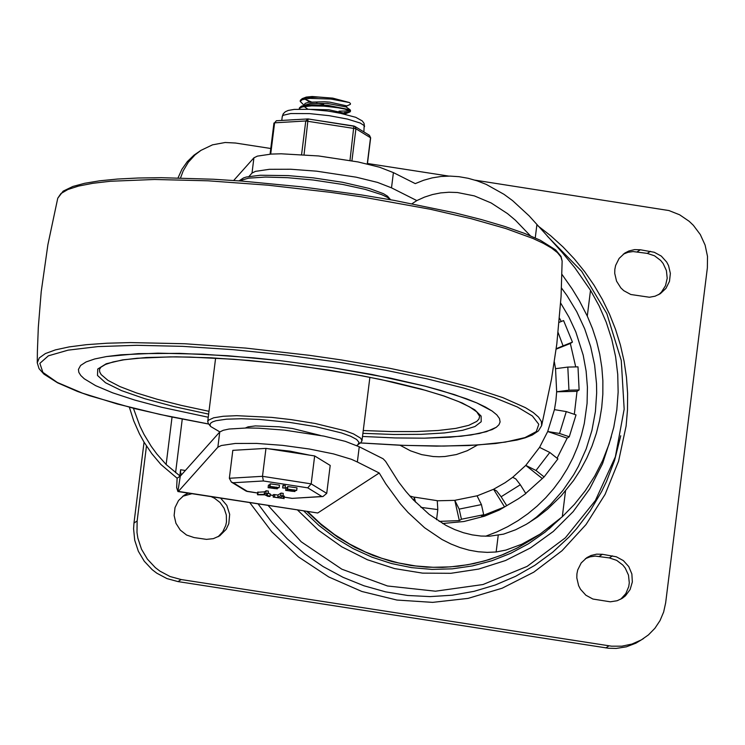 <?xml version="1.0" encoding="UTF-8"?>
<svg xmlns="http://www.w3.org/2000/svg" width="745" height="745" viewBox="0 0 745 745"><rect width="100%" height="100%" fill="white"/><g stroke="black" fill="none" stroke-linecap="round" stroke-linejoin="round"><path stroke-width="1.12" d="M218.08 536.782L222.783 531.753L225.735 525.476L226.461 522.059L226.331 515.028L224.124 508.314L220.045 502.521L214.467 498.191L211.273 496.701M188.215 493.125L184.201 495.183L178.521 500.538L175.019 507.578L174.125 515.466L175.941 523.269L180.253 530.058L186.548 535.022L194.073 537.573L206.467 539.371L213.377 538.644L219.701 535.832L226.191 529.304L228.808 523.679L229.674 514.357L226.797 505.352L220.641 498.154M191.903 493.702L182.665 496.282M620.743 599.204L625.809 593.616L628.743 586.594L629.292 582.786L628.482 575.112L625.232 568.062L622.792 565.017L616.636 560.333L609.354 557.912L595.171 556.087L590.105 556.822L585.356 558.685M602.435 554.299L596.624 554.15L591.009 555.5L586.892 557.595L581.202 562.941L577.701 569.981L576.919 573.874L576.807 577.869L578.623 585.672L580.485 589.248L585.868 595.218L592.89 599.036L610.304 601.811L617.158 600.731L622.354 598.254L625.437 595.832L630.102 589.546L632.337 581.966L631.872 573.995L628.761 566.591L623.379 560.622L616.366 556.804L602.435 554.299L599.287 556.347M658.673 294.666L661.448 292.087L665.499 285.698L667.213 278.248L666.403 270.575L663.152 263.525L660.713 260.489L654.557 255.805L647.275 253.384L633.092 251.559L628.016 252.294L623.267 254.166M640.365 249.771L634.544 249.622L628.92 250.972L624.804 253.067L619.123 258.422L615.621 265.453L614.839 269.355L614.727 273.35L616.543 281.144L620.855 287.933L623.798 290.69L630.81 294.499L649.398 297.246L655.088 296.193L660.293 293.707L665.974 288.362L669.476 281.321L670.37 273.434L668.554 265.63L666.682 262.054L661.299 256.094L654.287 252.276L640.365 249.771L637.208 251.819M475.087 180.169L668.945 210.556L679.617 214.784L689.162 221.293L693.353 225.297L700.319 234.573L705.115 245.124L707.508 256.429L707.359 267.911L665.648 602.901L663.646 612.027L660.033 620.585L654.911 628.286L648.457 634.88L641.343 639.89L631.965 644.053L621.907 646.176L611.571 646.185L181.147 579.545L170.102 576.537L159.933 571.136L155.333 567.615L147.408 559.16L141.485 549.186L137.872 538.188L136.987 532.47L137.136 520.979L146.467 446.041M180.532 177.943L183.186 170.894L188.289 162.289L194.994 154.923L200.917 150.388L193.979 155.165L187.274 161.656L181.901 169.32L178.046 177.887M200.917 150.388L212.493 144.847L225.158 142.5L235.522 143.031L270.78 148.497M144.055 442.167L133.979 523.037L133.588 528.764L134.715 540.237L138.337 551.235L144.251 561.208L152.185 569.664L156.785 573.184L166.954 578.586L177.999 581.594L608.414 648.234L616.18 648.429L626.349 646.828L635.932 643.159L643.531 638.549M518.464 498.731L504.561 506.926L493.572 489.26L496.692 490.992L501.134 496.747L520.317 484.753L525.84 493.572L518.464 498.731L499.327 510.027L484.576 516.164L463.921 521.519L442.604 523.511M559.523 318.236L561.255 321.505M559.16 322.343L563.583 320.574L572.449 342.113L563.062 345.857L558.126 332.587M575.708 366.913L570.344 343.482L572.449 342.113M567.82 367.08L577.99 366.857L579.116 389.961L568.947 390.184L567.82 367.08L555.537 368.682L556.664 391.786L555.891 400.763L554.448 409.638L547.705 431.523L539.566 447.363L525.774 465.392L512.69 477.303L505.073 482.723L493.618 489.242M574.321 414.322L577.021 391.33L579.116 389.961M566.284 411.585L576.015 414.9L569.282 436.784L559.551 433.469L566.284 411.585L554.448 409.638M557.074 458.24L567.178 438.153L569.282 436.784M549.791 452.457L557.903 458.901L544.111 476.93L536 470.477L549.791 452.457L539.566 447.363M525.737 493.404L544.111 476.93M504.561 506.926L481.587 516.08L483.691 514.711L461.434 519.228L459.171 509.114L481.428 504.598L477.061 495.853M439.122 521.398L459.33 520.597L461.434 519.228M554.336 361.874L555.537 368.682M413.922 500.482L414.322 497.25L409.787 495.984M459.33 520.597L454.804 500.361L437.511 500.789M493.507 489.297L477.321 495.77M477.415 445.072L467.311 450.697L456.378 454.543L444.923 456.508L439.094 456.769L433.255 456.536L421.679 454.627L410.523 450.837L400.084 445.259M556.198 348.725L563.062 345.857M570.344 343.482L556.143 349.144M577.021 391.33L556.664 391.786L568.947 390.184M567.178 438.153L547.705 431.523L559.551 433.469M542.015 478.299L525.774 465.392L536 470.477M520.317 484.753L515.801 478.923L512.69 477.303M506.656 505.566L501.134 496.747M454.804 500.361L459.171 509.114M481.428 504.598L483.691 514.711M420.953 507.382L437.809 509.589L437.259 500.677L414.686 497.166M414.322 497.25L415.487 502.102M437.809 509.589L436.551 519.721M367.462 163.49L448.732 176.081M268.163 505.52L301.259 541.829L341.834 569.189L387.474 585.98L435.471 591.195L482.965 584.536L527.134 566.386L565.362 537.825L595.367 500.565L615.361 456.806L624.17 409.154L621.265 360.44L606.812 313.571L581.677 271.31L547.351 236.193M303.839 511.051L318.879 525.402L335.39 537.974L353.139 548.609L371.923 557.158L391.479 563.527L411.566 567.634L431.914 569.404L452.271 568.845L472.367 565.939L491.951 560.734L510.753 553.293L528.55 543.71L545.098 532.126L560.184 518.678M297.609 510.083L318.348 530.151L341.797 546.83L367.397 559.746L394.552 568.584L422.601 573.138L450.893 573.296L478.756 569.059L505.52 560.529L530.57 547.892L553.293 531.464L573.166 511.638L589.714 488.869L602.537 463.697L611.338 436.738M248.979 176.453L252.015 173.054L253.915 157.819L257.388 156.124L271.264 154.075L281.182 153.796L318.571 155.956L358.066 161.944L379.475 167.197L393.407 172.617L415.263 183.615L423.626 180.262L432.221 177.878L441.012 176.491L449.952 176.09L458.995 176.686L468.084 178.279L477.173 180.849L486.215 184.388L503.983 194.315L512.607 200.638L529.108 215.836L561.721 251.894L574.768 267.66L590.506 290.289L599.157 305.953L606.272 322.352L611.775 339.338L615.612 356.743L617.735 374.409L618.145 392.14L616.823 409.787L613.787 427.164L609.056 444.104L602.696 460.447L594.752 476.027L585.309 490.704L574.46 504.318L562.298 516.751L539.995 534.174L521.733 544.25L505.92 550.071L496.142 551.989L487.202 552.371L478.16 551.756L469.071 550.155L459.982 547.566L450.939 543.999L441.99 539.492L424.557 527.721L408.055 512.486L400.27 503.667L385.808 483.868L379.224 473.001L317.733 512.998L178.381 491.402L217.857 447.205L219.756 431.979L180.439 475.99L179.824 475.85L166.135 464.517L156.869 454.022L151.319 446.469L144.018 434.41L139.874 425.963L133.42 408.279M166.135 464.517L172.048 417.051M175.587 472.656L182.255 419.109M179.824 475.85L180.588 469.75L180.579 472.516L181.454 474.844M253.915 157.819L233.679 180.495M412.032 203.711L416.828 200.582L391.507 187.842L377.585 182.423L356.166 177.18L316.672 171.182L290.755 169.245L269.373 169.311L255.488 171.359L252.015 173.054M129.388 407.264L133.681 420.757L139.389 433.72L143.943 441.981L151.831 453.696L160.883 464.452L177.124 478.225L180.439 475.943M317.733 512.998L177.897 491.532L180.281 476.167M393.407 172.617L391.507 187.842M219.756 431.979L223.239 430.284L229.088 429.027L247.033 427.956L258.496 428.179L284.422 430.116L323.907 436.114L345.326 441.357L359.258 446.776L357.358 462.002L351.482 459.32L333.49 453.901L309.399 449.021L282.523 445.352L256.597 443.415L235.215 443.471L221.34 445.519L217.857 447.205M177.897 491.532L176.649 487.593L177.124 478.225M530.338 235.737L515.4 220.222L507.531 213.629L491.179 202.975L474.332 195.888L457.365 192.508L448.946 192.238L440.64 192.908L432.491 194.538L424.538 197.099L416.828 200.582M359.258 446.776L383.116 458.771L385.575 461.323L398.566 481.913L405.699 491.188L413.205 499.727L429.148 514.348L446.031 525.43L454.692 529.565L463.437 532.722L472.218 534.882L480.972 536.046L489.651 536.186L503.555 534.137L515.605 529.769L526.361 524.275L537.368 517.17L547.473 509.217L561.171 495.9L573.52 480.572L580.644 469.555L586.846 457.961L592.089 445.882L596.335 433.376L599.548 420.534L601.718 407.44L602.835 394.189L602.873 380.863L601.848 367.536L599.753 354.313L596.624 341.275L592.452 328.508L587.293 316.103L579.349 300.701L572.141 288.902L561.954 274.383M379.224 473.001L357.358 462.002M332.344 367.648L390.827 378.237L425.172 386.199L440.425 390.343L466.379 398.743L476.819 402.924L492.1 411.026L496.803 414.863L499.476 418.522L500.1 421.959L498.973 424.715L496.319 427.267L492.147 429.586L479.417 433.469L461.146 436.244L424.557 438.181L395.074 437.939L362.517 436.458L395.074 437.939L424.557 438.181L450.092 437.194L470.942 434.996L486.504 431.653L496.319 427.267L498.973 424.715L500.1 421.959L499.476 418.522L496.803 414.863L492.1 411.026L485.414 407.031L476.819 402.924L454.208 394.543L425.172 386.199L372.081 374.493L332.344 367.648L279.729 360.58L227.709 355.719L179.554 353.353L138.263 353.642L106.442 356.566L94.727 358.96L86.075 361.94L80.609 365.45L78.43 369.427L80.609 365.45L86.075 361.94L94.727 358.96L106.442 356.566L121.035 354.778L157.875 353.158L202.947 354.21L253.44 357.851L279.729 360.58L332.344 367.648M208.246 417.237L161.535 407.236L134.864 400.102L112.681 392.839L95.649 385.659L84.26 378.777L80.795 375.508L78.84 372.379L78.43 369.427L78.84 372.379L80.795 375.508L84.26 378.777L95.649 385.659L112.681 392.839L134.864 400.102L161.535 407.236L208.246 417.237M219.84 431.904L210.686 426.512L208.46 423.719L207.706 421.633L208.498 420.171L213.666 417.796L223.286 416.269L236.77 415.682L271.729 417.396L291.016 419.593L315.135 423.477L345.177 430.815L353.456 433.879L360.766 438.256L361.968 440.844L360.72 442.688L356.771 445.519M210.686 426.512L209.941 424.78L210.593 423.216L212.632 421.847L216.013 420.711L226.545 419.174L241.408 418.737L259.483 419.416L289.637 422.406L315.377 426.578L341.443 432.92L350.616 436.235L356.576 439.429L359.034 442.344L357.879 444.849M245.478 427.965L248.011 426.866L255.349 425.917L279.04 426.792L292.608 428.515L320.359 435.415M239.089 180.877L248.579 178.167L265.453 177.059L287.803 177.701L313.151 180.011L342.923 184.49L365.32 189.407L381.85 194.706L387.288 197.295L390.603 199.753L387.502 196.168L383.452 193.681L369.269 188.457L342.57 182.274L313.226 177.859L288.324 175.615L260.368 175.252L246.455 176.993L243.531 177.925L239.061 180.877M350.513 110.446L350.094 109.804L327.66 105.315L310.777 104.794L301.297 106.237L299.397 107.913L299.257 109.012L300.207 107.811L302.694 106.861L311.559 105.865L323.665 106.125L337.094 107.578L344.758 109.059L349.954 110.903L350.383 111.517L349.815 112.011L344.292 112.523M302.237 98.629L306.269 97.092L312.034 96.515L332.782 98.135L318.581 97.129L307.815 97.465L302.237 98.629L300.347 100.296L300.207 101.404L302.219 99.681L309.883 98.377L330.966 99.057L349.414 102.549L350.439 103.508L350.355 104.356L346.602 106.051M339.003 111.173L349.954 110.903M303.969 105.175L300.207 101.404M301.297 106.237L310.479 103.434L327.53 103.462L346.146 106.945L350.094 109.804M339.403 107.96L325.956 106.293M309.827 102.037L304.817 98.992M323.637 104.319L316.336 103.071M311.261 101.869L305.524 99.504M304.211 105.082L305.078 103.406L308.616 102.233L324.494 101.748L329.756 102.14L346.621 105.855L346.462 107.168M330.054 111.405L343.855 113.929M307.899 109.236L304.193 106.544M311.14 109.403L328.806 109.757L345.671 113.501M332.782 98.135L349.414 102.549M322.473 460.708L317.677 457.784M309.697 455.167L290.075 451.153L268.032 448.714M264.168 448.499L242.712 449.766M263.404 480.972L307.741 487.845L321.896 496.496L322.948 496.543L326.729 493.367L330.203 465.439L314.66 455.94L265.965 448.388L232.822 450.343L229.348 478.271L231.378 482.08L233.232 482.751L263.404 480.972L262.491 476.316L229.348 478.271M265.965 448.388L262.491 476.316L311.177 483.868L314.66 455.94M283.109 498.396L273.173 497.083L277.717 497.567L280.716 495.611L282.932 495.919L279.906 497.902L283.109 498.396L283.426 495.863L284.32 496.142L284.003 498.684M282.932 495.919L283.249 493.386L282.914 495.881M277.717 497.567L278.034 495.025L281.033 493.078L283.249 493.386M273.173 497.083L273.49 494.54L278.034 495.025M282.951 495.788L283.426 495.863M276.395 488.245L277.363 488.822L268.107 487.686L270.51 487.332L269.541 486.746L269.997 486.392L279.151 487.658L276.395 488.245M275.073 488.618L270.342 487.956L275.091 488.478M276.861 487.454L271.776 487.025L276.879 487.314M269.541 486.746L270.314 483.85L279.468 485.125L279.151 487.658M268.107 487.686L268.423 485.144L269.783 484.79M282.979 485.451L285.382 485.572L285.046 488.068M282.672 487.919L285.065 488.105L282.644 487.956L282.988 485.377M268.144 492.873L270.184 494.037M258.059 492.259L264.522 491.83L266.151 490.769L268.368 491.076L268.032 493.581M285.652 490.406L288.054 490.052L287.076 489.465L287.542 489.111L296.696 490.378L293.94 490.964L294.908 491.542L285.652 490.406L285.968 487.863L287.328 487.509M287.076 489.465L287.859 486.569L297.013 487.845L296.696 490.378M292.617 491.337L287.887 490.676L292.636 491.197M294.405 490.173L289.321 489.744L294.424 490.033M257.789 494.55L264.205 494.373L265.835 493.311L268.051 493.618L266.393 494.708L269.969 496.515L267.828 496.319L264.866 494.82L257.742 494.801L258.105 492.017M269.886 496.431L270.202 493.888M264.205 494.373L264.522 491.83M321.896 496.496L292.068 498.368L322.948 496.543M257.649 492.994L246.139 491.095L231.378 482.08M307.741 487.845L311.177 483.868L326.729 493.367M308.16 118.977L353.866 126.026L349.992 160.408M304.044 154.662L308.085 118.93L305.767 120.979L301.595 154.494M368.403 134.994L369.436 135.32L370.526 137.695L367.257 163.956M288.725 120.019L295.653 119.6M325.109 121.565L336.768 123.372M361.018 130.17L362.303 130.952M609.354 557.912L612.502 555.863M647.275 253.384L650.432 251.326M177.999 581.594L181.147 579.545M137.136 520.979L133.979 523.037M608.991 645.85L605.843 647.899M556.031 522.273L548.953 528.987M258.142 503.965L271.776 522.208L287.291 538.859L304.481 553.712L323.144 566.582L343.054 577.319L363.951 585.775L385.593 591.856L407.692 595.479L429.986 596.605L452.206 595.218L474.053 591.334L495.285 585.002L515.615 576.304L534.808 565.343L552.781 552.138L569.133 536.94L576.63 528.661L590.17 510.856L601.606 491.598L606.495 481.484L614.541 460.485L620.743 435.751M249.826 502.679L271.832 531.856L298.4 556.86L328.722 576.947L361.884 591.483L396.88 600.042L432.649 602.37L468.093 598.384L502.149 588.215L533.783 572.16L562.037 550.713L586.045 524.527L605.08 494.401L618.573 461.229L626.107 426.038L627.486 409.843L627.607 393.556L626.461 377.268L624.059 361.092L620.427 345.112L615.566 329.439L609.522 314.167L602.332 299.388L594.035 285.195L584.676 271.674L574.33 258.897L563.043 246.968L550.89 235.932L537.946 225.875M185.356 470.486L180.588 469.75M306.968 511.536L321.654 525.206L337.718 537.182L354.946 547.324L373.133 555.5L392.066 561.618L410.961 565.511L426.727 567.168L442.539 567.401L458.287 566.219L473.829 563.611L489.046 559.616L503.825 554.261L518.036 547.584L531.576 539.641L516.676 548.292L500.966 555.398L484.595 560.901L467.739 564.738L450.539 566.87L433.171 567.29L415.803 565.986L398.594 562.969L381.71 558.266L365.32 551.933L349.573 544.018L334.626 534.603L320.62 523.782L307.694 511.647M528.643 522.925L536.279 517.281L550.443 504.644L562.987 490.359L573.752 474.639L578.418 466.305L586.222 448.835L591.912 430.498L595.413 411.547L596.671 392.96L596.512 383.619L594.622 365.003L590.664 346.658L584.695 328.834L576.779 311.755L567.029 295.635L561.497 288.008M560.678 303.085L568.966 317.128L575.811 331.907L583.195 355.151L586.119 371.112L587.423 387.242L587.079 403.38L584.304 423.449L581.398 435.285L577.571 446.823L572.858 457.989L567.28 468.735L560.883 478.979L553.693 488.655L545.759 497.716L537.136 506.106L527.87 513.761L518.026 520.643L507.652 526.706L496.813 531.921L485.591 536.242M498.219 535.32L496.142 551.989M565.52 490.936L562.298 516.751M536.903 224.636L535.255 237.879M590.506 290.289L587.293 316.103M361.399 196.82L430.461 209.289L471.138 218.676L505.687 228.51L532.815 238.409L543.254 243.27L551.468 248.011L557.39 252.583L560.957 256.941L562.14 261.048L561.004 256.382L555.677 249.901L540.302 240.263L524.489 233.381L504.728 226.443L481.363 219.552L454.822 212.837L394.198 200.386L361.232 194.892L301.353 186.799L241.976 181.091L213.545 179.247L161.255 177.692L138.142 178.008L117.496 179.051L99.597 180.821L84.688 183.289L72.908 186.446L63.185 191.13L57.756 198.217L60.913 193.579L67.888 189.5L78.598 186.064L92.855 183.298L110.456 181.258L154.55 179.48L208.162 180.811L268.014 185.188L330.426 192.331L361.399 196.82M37.25 362.787L39.308 357.889L45.389 353.568L55.391 349.889L69.145 346.909L86.448 344.674L107.01 343.221L130.505 342.579L184.741 343.743L245.682 348.083L309.436 355.328L341.089 359.9L389.262 368.207L433.432 377.519L471.836 387.465L502.931 397.662L525.467 407.683L533.234 412.507L538.551 417.135L541.364 421.521L541.643 425.637L551.505 379.177L556.813 343.948L561.069 296.65L562.14 261.048M208.693 424.007L159.989 414.444L117.272 403.995L82.509 393.174L57.328 382.464L42.884 372.37L39.858 363.355L48.369 355.831L68.046 350.159L97.977 346.593L136.763 345.308L182.609 346.351L233.409 349.684L286.788 355.142L340.288 362.48L385.323 370.2L426.941 378.823L463.651 388.043L494.149 397.541L517.337 406.975L532.396 416.008L538.784 424.305L536.288 431.597L524.983 437.594L505.287 442.111L477.88 444.97L443.769 446.069L404.144 445.38L360.431 442.912M208.637 414.118L174.2 406.64L144.726 398.687L121.5 390.613L105.529 382.753L97.493 375.452L97.744 369.026L106.265 363.756L122.701 359.863L146.337 357.516L176.146 356.818L210.844 357.805L248.942 360.431L288.771 364.575L328.629 370.069L362.07 375.778L393.109 382.138L420.739 388.946L444.029 395.977L462.226 402.998L474.723 409.778L481.121 416.092L481.205 421.735L474.965 426.522L462.608 430.303L444.551 432.929L421.381 434.335L393.863 434.475L362.908 433.329M208.982 411.315L181.584 405.457L157.158 399.264L136.391 392.904L119.852 386.553L107.997 380.397L101.162 374.595L99.681 371.876L99.523 369.315L100.948 367.155L105.455 364.454L113.138 361.921L123.735 359.835L136.978 358.271L170.456 356.874L190.133 357.079L233.8 359.258L280.912 363.681L304.854 366.661L355.44 374.595L380.919 379.54L425.525 390.343L443.685 395.949L458.51 401.527L469.639 406.91L476.716 411.855L479.678 416.343L478.895 419.118L476.791 421.391L468.735 425.339L455.735 428.394L438.144 430.489L416.455 431.56L391.255 431.569L363.253 430.526M280.716 495.611L281.033 493.078M274.523 497.073L274.84 494.531M269.997 486.392L270.314 483.85M269.634 486.625L269.951 484.082M276.507 487.686L276.572 487.137M282.849 487.807L283.165 485.265M247.387 491.402L233.232 482.751M291.714 498.275L284.199 497.111M273.378 495.434L270.174 494.931M287.542 489.111L287.859 486.569M287.179 489.344L287.496 486.802M294.051 490.406L294.117 489.856M265.835 493.311L266.151 490.769M270.705 154.113L274.607 122.823L305.767 120.979L355.914 128.755L354.825 126.38L353.931 126.063M274.607 122.823L276.367 120.746L274.607 122.823M351.929 160.762L355.914 128.755L370.656 137.853L369.436 135.32L354.825 126.38L308.085 118.93L276.367 120.746M281.778 120.429L282.271 116.425L283.165 115.279L290.736 113.547L309.603 113.612L329.188 115.671L347.459 119.079L360.217 123.046L364.147 125.551L363.895 131.93M505.073 482.723L493.572 489.26M477.2 495.779L455.046 500.277M531.576 539.641L539.995 534.174M208.721 424.054L169.748 416.567L134.212 408.483L89.54 395.707L77.378 391.395L57.635 382.846L43.992 374.167L39.075 368.701L37.25 362.796L37.408 350.923L38.321 327.195L41.217 291.686L47.894 244.667L57.756 198.217M541.643 425.628L538.421 430.899L532.321 434.996L525.234 437.809L516.965 440.053L495.732 443.508L468.652 445.538L436.44 446.125L400 445.249L360.384 442.949M361.968 440.844L369.883 377.315M207.706 421.633L215.612 358.094M350.383 111.517L350.513 110.409M345.568 114.32L345.671 113.473M345.652 113.668L349.815 112.011M277.363 488.822L277.438 488.245M285.065 488.105L285.382 485.572M282.644 487.956L282.96 485.414M294.908 491.542L294.983 490.964M269.969 496.515L270.286 493.972M257.444 494.643L257.751 492.1M268.051 493.618L268.368 491.076M291.947 498.358L284.19 497.157M273.378 495.481L270.165 494.987M257.64 493.041L246.912 491.383M367.406 163.984L370.656 137.853M270.072 154.159L273.955 123.009M282.271 116.425L283.249 113.789L285.279 111.778L288.222 110.446L294.191 109.403L309.054 109.291L327.418 111.024L338.975 112.914L355.719 117.3L362.247 120.904L364.035 123.335L364.547 126.669"/></g></svg>

